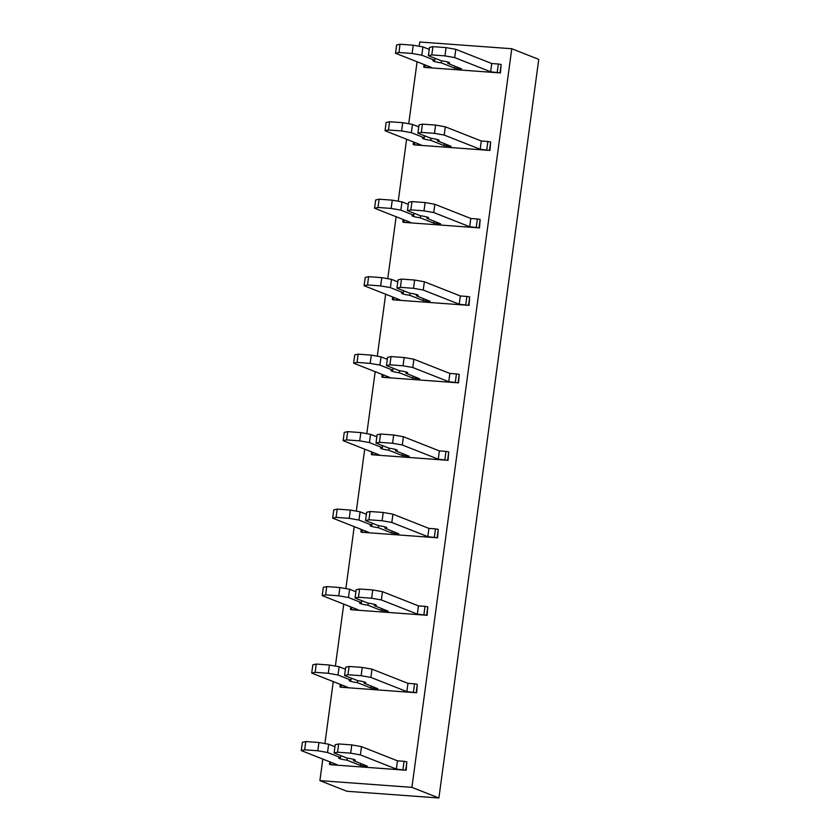 <?xml version="1.0" encoding="UTF-8"?>
<svg xmlns="http://www.w3.org/2000/svg" width="840" height="840" viewBox="0 0 840 840"><rect width="100%" height="100%" fill="white"/><g stroke="black" fill="none" stroke-linecap="round" stroke-linejoin="round"><path stroke-width="1.26" d="M411.915 787.353L319.893 780.623L346.878 791.27L438.89 798L411.915 787.353L511.781 48.73L419.759 42L419.181 46.263M417.092 61.782L408.713 123.742M406.613 139.262L398.233 201.222M396.133 216.731L387.755 278.702M385.665 294.21L377.286 356.181M375.186 371.69L366.807 433.65M364.707 449.169L356.328 511.13M354.239 526.649L345.86 588.609M343.76 604.128L335.381 666.089M333.281 681.597L324.901 743.568M322.812 759.077L319.893 780.623M500.451 72.944L424.389 67.379L431.487 67.463L395.514 53.267L398.947 52.511L412.094 53.466L421.806 55.199L434.763 60.302A8.4 1.029 -172.3 0 0 432.957 60.69A8.4 1.029 -172.3 0 0 441.231 62.853L454.64 68.145L461.57 68.88L447.804 63.336A8.4 1.029 -172.3 0 0 449.61 62.948A8.4 1.029 -172.3 0 0 441.336 60.785L428.379 55.671L431.812 54.915L444.959 55.87L454.671 57.603L490.644 71.789L500.451 72.944L501.113 64.502L498.341 64.008L497.217 72.272M489.972 150.423L413.91 144.858L421.019 144.942L385.046 130.746L388.469 129.99L401.615 130.946L411.338 132.667L424.284 137.781A8.4 1.029 -172.3 0 0 422.478 138.169A8.4 1.029 -172.3 0 0 430.752 140.333L444.161 145.625L451.091 146.359L437.336 140.816A8.4 1.029 -172.3 0 0 439.131 140.427A8.4 1.029 -172.3 0 0 430.857 138.264L417.911 133.15L421.334 132.395L434.48 133.35L444.203 135.072L480.175 149.268L489.972 150.423L490.644 141.981L487.862 141.488L486.749 149.751M479.493 227.903L403.442 222.338L410.54 222.422L374.567 208.226L377.99 207.47L391.135 208.425L400.858 210.147L413.816 215.261A8.4 1.029 -172.3 0 0 412.01 215.649A8.4 1.029 -172.3 0 0 420.284 217.812L433.681 223.104L440.612 223.828L426.856 218.295A8.4 1.029 -172.3 0 0 428.663 217.907A8.4 1.029 -172.3 0 0 420.389 215.744L407.431 210.63L410.855 209.874L424.001 210.829L433.724 212.552L469.697 226.748L479.493 227.903L480.165 219.46L477.382 218.967L476.269 227.231M469.024 305.371L392.963 299.806L400.071 299.901L364.088 285.705L367.521 284.939L380.667 285.905L390.38 287.627L403.337 292.74A8.4 1.029 -172.3 0 0 401.531 293.129A8.4 1.029 -172.3 0 0 409.805 295.292L423.213 300.573L430.143 301.308L416.378 295.774A8.4 1.029 -172.3 0 0 418.183 295.375A8.4 1.029 -172.3 0 0 409.909 293.223L396.953 288.11L400.386 287.343L413.532 288.309L423.245 290.031L459.218 304.227L469.024 305.371L469.686 296.93L466.914 296.447L465.791 304.71M458.546 382.851L382.483 377.286L389.592 377.37L353.619 363.185L357.042 362.418L370.188 363.384L379.911 365.106L392.858 370.219A8.4 1.029 -172.3 0 0 391.052 370.608A8.4 1.029 -172.3 0 0 399.336 372.771L412.734 378.053L419.664 378.788L405.909 373.254A8.4 1.029 -172.3 0 0 407.715 372.855A8.4 1.029 -172.3 0 0 399.431 370.692L386.484 365.589L389.907 364.822L403.053 365.788L412.776 367.51L448.749 381.707L458.546 382.851L459.218 374.409L456.435 373.916L455.322 382.179M448.067 460.331L372.015 454.766L379.113 454.85L343.14 440.664L346.563 439.897L359.709 440.864L369.432 442.586L382.389 447.689A8.4 1.029 -172.3 0 0 380.583 448.088A8.4 1.029 -172.3 0 0 388.857 450.251L402.255 455.532L409.185 456.267L395.43 450.723A8.4 1.029 -172.3 0 0 397.236 450.334A8.4 1.029 -172.3 0 0 388.962 448.171L376.005 443.069L379.428 442.302L392.574 443.268L402.297 444.99L438.27 459.175L448.067 460.331L448.739 451.889L445.956 451.395L444.843 459.659M437.598 537.81L361.536 532.245L368.644 532.329L332.671 518.133L336.094 517.377L349.241 518.332L358.953 520.065L371.91 525.168A8.4 1.029 -172.3 0 0 370.104 525.567A8.4 1.029 -172.3 0 0 378.378 527.72L391.786 533.012L398.717 533.746L384.951 528.202A8.4 1.029 -172.3 0 0 386.757 527.814A8.4 1.029 -172.3 0 0 378.483 525.651L365.526 520.538L368.959 519.781L382.106 520.737L391.818 522.47L427.791 536.655L437.598 537.81L438.26 529.368L435.488 528.875L434.364 537.138M427.119 615.29L351.068 609.725L358.166 609.808L322.193 595.613L325.616 594.856L338.762 595.812L348.485 597.534L361.431 602.648A8.4 1.029 -172.3 0 0 359.625 603.036A8.4 1.029 -172.3 0 0 367.909 605.199L381.308 610.491L388.238 611.226L374.483 605.682A8.4 1.029 -172.3 0 0 376.288 605.294A8.4 1.029 -172.3 0 0 368.004 603.13L355.058 598.017L358.481 597.261L371.627 598.216L381.35 599.938L417.322 614.135L427.119 615.29L427.791 606.848L425.009 606.354L423.895 614.618M416.64 692.769L340.589 687.204L347.687 687.288L311.714 673.092L315.137 672.336L328.282 673.292L338.006 675.014L350.963 680.127A8.4 1.029 -172.3 0 0 349.156 680.516A8.4 1.029 -172.3 0 0 357.431 682.678L370.829 687.971L377.758 688.706L364.004 683.162A8.4 1.029 -172.3 0 0 365.81 682.773A8.4 1.029 -172.3 0 0 357.536 680.61L344.579 675.497L348.002 674.74L361.147 675.696L370.87 677.418L406.844 691.614L416.64 692.769L417.312 684.327L414.53 683.833L413.417 692.097M406.171 770.238L330.11 764.673L337.218 764.768L301.245 750.572L304.668 749.805L317.814 750.771L327.526 752.493L340.483 757.606A8.4 1.029 -172.3 0 0 338.678 757.995A8.4 1.029 -172.3 0 0 346.952 760.158L360.36 765.45L367.29 766.175L353.524 760.641A8.4 1.029 -172.3 0 0 355.331 760.252A8.4 1.029 -172.3 0 0 347.056 758.09L334.1 752.976L337.533 752.21L350.679 753.175L360.392 754.898L396.365 769.094L406.171 770.238L406.833 761.796L404.061 761.313L402.938 769.577M511.781 48.73L538.755 59.377L438.89 798M428.379 55.671L429.503 47.407L432.925 46.651L446.072 47.607L455.794 49.329L491.768 63.525L498.341 64.008M491.768 63.525L490.644 71.789M455.794 49.329L454.671 57.603M446.072 47.607L444.959 55.87M432.925 46.651L431.812 54.915M447.972 62.087L447.804 63.336M441.515 60.806L441.231 62.853M435.036 58.296L434.763 60.302M395.514 53.267L396.637 45.003L400.06 44.247L413.207 45.203L422.93 46.925L429.23 49.413M422.93 46.925L421.806 55.199M413.207 45.203L412.094 53.466M400.06 44.247L398.947 52.511M417.911 133.15L419.024 124.887L422.447 124.131L435.593 125.087L445.316 126.808L481.288 141.005L487.862 141.488M481.288 141.005L480.175 149.268M445.316 126.808L444.203 135.072M435.593 125.087L434.48 133.35M422.447 124.131L421.334 132.395M437.504 139.566L437.336 140.816M431.036 138.285L430.752 140.333M424.557 135.776L424.284 137.781M385.046 130.746L386.159 122.483L389.582 121.727L402.728 122.682L412.451 124.404L418.751 126.892M412.451 124.404L411.338 132.667M402.728 122.682L401.615 130.946M389.582 121.727L388.469 129.99M407.431 210.63L408.544 202.367L411.978 201.6L425.124 202.566L434.837 204.288L470.81 218.484L477.382 218.967M470.81 218.484L469.697 226.748M434.837 204.288L433.724 212.552M425.124 202.566L424.001 210.829M411.978 201.6L410.855 209.874M427.024 217.046L426.856 218.295M420.556 215.765L420.284 217.812M414.078 213.255L413.816 215.261M374.567 208.226L375.69 199.962L379.113 199.196L392.259 200.161L401.971 201.884L408.282 204.372M401.971 201.884L400.858 210.147M392.259 200.161L391.135 208.425M379.113 199.196L377.99 207.47M396.953 288.11L398.076 279.846L401.499 279.08L414.645 280.046L424.368 281.768L460.341 295.964L466.914 296.447M460.341 295.964L459.218 304.227M424.368 281.768L423.245 290.031M414.645 280.046L413.532 288.309M401.499 279.08L400.386 287.343M416.546 294.525L416.378 295.774M410.088 293.244L409.805 295.292M403.61 290.735L403.337 292.74M364.088 285.705L365.211 277.442L368.634 276.675L381.78 277.641L391.503 279.363L397.803 281.852M391.503 279.363L390.38 287.627M381.78 277.641L380.667 285.905M368.634 276.675L367.521 284.939M386.484 365.589L387.597 357.326L391.02 356.559L404.166 357.525L413.889 359.247L449.862 373.443L456.435 373.916M449.862 373.443L448.749 381.707M413.889 359.247L412.776 367.51M404.166 357.525L403.053 365.788M391.02 356.559L389.907 364.822M406.077 372.005L405.909 373.254M399.609 370.724L399.336 372.771M393.131 368.214L392.858 370.219M353.619 363.185L354.732 354.921L358.155 354.155L371.301 355.12L381.024 356.843L387.324 359.331M381.024 356.843L379.911 365.106M371.301 355.12L370.188 363.384M358.155 354.155L357.042 362.418M376.005 443.069L377.118 434.794L380.552 434.038L393.697 435.005L403.41 436.727L439.383 450.912L445.956 451.395M439.383 450.912L438.27 459.175M403.41 436.727L402.297 444.99M393.697 435.005L392.574 443.268M380.552 434.038L379.428 442.302M395.598 449.484L395.43 450.723M389.13 448.193L388.857 450.251M382.651 445.683L382.389 447.689M343.14 440.664L344.264 432.39L347.687 431.634L360.832 432.6L370.556 434.322L376.856 436.8M370.556 434.322L369.432 442.586M360.832 432.6L359.709 440.864M347.687 431.634L346.563 439.897M365.526 520.538L366.649 512.274L370.072 511.518L383.219 512.474L392.942 514.196L428.915 528.392L435.488 528.875M428.915 528.392L427.791 536.655M392.942 514.196L391.818 522.47M383.219 512.474L382.106 520.737M370.072 511.518L368.959 519.781M385.119 526.953L384.951 528.202M378.661 525.672L378.378 527.72M372.183 523.163L371.91 525.168M332.671 518.133L333.784 509.87L337.207 509.114L350.354 510.069L360.077 511.791L366.377 514.28M360.077 511.791L358.953 520.065M350.354 510.069L349.241 518.332M337.207 509.114L336.094 517.377M355.058 598.017L356.171 589.754L359.594 588.998L372.74 589.953L382.463 591.675L418.435 605.871L425.009 606.354M418.435 605.871L417.322 614.135M382.463 591.675L381.35 599.938M372.74 589.953L371.627 598.216M359.594 588.998L358.481 597.261M374.651 604.433L374.483 605.682M368.183 603.151L367.909 605.199M361.704 600.642L361.431 602.648M322.193 595.613L323.306 587.349L326.729 586.593L339.875 587.549L349.598 589.271L355.897 591.759M349.598 589.271L348.485 597.534M339.875 587.549L338.762 595.812M326.729 586.593L325.616 594.856M344.579 675.497L345.692 667.233L349.125 666.466L362.271 667.433L371.983 669.154L407.957 683.351L414.53 683.833M407.957 683.351L406.844 691.614M371.983 669.154L370.87 677.418M362.271 667.433L361.147 675.696M349.125 666.466L348.002 674.74M364.171 681.912L364.004 683.162M357.704 680.631L357.431 682.678M351.236 678.122L350.963 680.127M311.714 673.092L312.837 664.828L316.26 664.062L329.406 665.028L339.129 666.75L345.429 669.239M339.129 666.75L338.006 675.014M329.406 665.028L328.282 673.292M316.26 664.062L315.137 672.336M334.1 752.976L335.223 744.712L338.646 743.946L351.792 744.912L361.515 746.634L397.488 760.83L404.061 761.313M397.488 760.83L396.365 769.094M361.515 746.634L360.392 754.898M351.792 744.912L350.679 753.175M338.646 743.946L337.533 752.21M353.693 759.392L353.524 760.641M347.235 758.111L346.952 760.158M340.756 755.601L340.483 757.606M301.245 750.572L302.358 742.308L305.781 741.542L318.927 742.508L328.65 744.23L334.95 746.718M328.65 744.23L327.526 752.493M318.927 742.508L317.814 750.771M305.781 741.542L304.668 749.805M501.113 64.502L500 72.765M454.902 66.139L454.64 68.145M425.187 64.974L424.925 66.98M490.644 141.981L489.521 150.245M444.433 143.619L444.161 145.625M414.719 142.453L414.445 144.459M480.165 219.46L479.042 227.724M433.955 221.099L433.681 223.104M404.24 219.933L403.967 221.939M469.686 296.93L468.573 305.193M423.476 298.568L423.213 300.573M393.76 297.413L393.498 299.418M459.218 374.409L458.094 382.673M413.007 376.047L412.734 378.053M383.292 374.892L383.019 376.897M448.739 451.889L447.615 460.152M402.528 453.526L402.255 455.532M372.813 452.361L372.54 454.367M438.26 529.368L437.147 537.631M392.049 531.006L391.786 533.012M362.334 529.841L362.072 531.846M427.791 606.848L426.668 615.111M381.581 608.486L381.308 610.491M351.866 607.32L351.593 609.325M417.312 684.327L416.189 692.591M371.102 685.965L370.829 687.971M341.387 684.8L341.114 686.805M406.833 761.796L405.72 770.07M360.633 763.445L360.36 765.45M330.907 762.279L330.645 764.284M424.074 64.533L423.738 67.053M413.606 142.013L413.259 144.532M403.127 219.492L402.791 222.012M392.647 296.971L392.312 299.492M382.179 374.451L381.832 376.971M371.7 451.931L371.364 454.44M361.221 529.399L360.885 531.919M350.753 606.879L350.406 609.399M340.274 684.359L339.938 686.879M329.794 761.838L329.459 764.358"/></g></svg>
